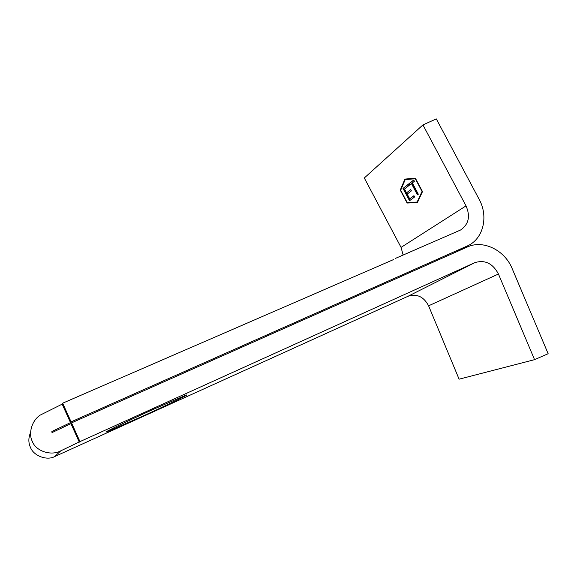 <?xml version="1.0" encoding="UTF-8"?>
<svg xmlns="http://www.w3.org/2000/svg" width="577" height="577" viewBox="0 0 577 577"><rect width="100%" height="100%" fill="white"/><g stroke="black" fill="none" stroke-linecap="round" stroke-linejoin="round"><path stroke-width="0.87" d="M153.482 409.281C124.906 422.22 99.035 434.813 107.603 431.524L140.824 417.034C167.373 404.989 193.403 392.403 185.498 395.346L153.482 409.281M422.941 124.913L466.028 205.881L401.058 247.396L364.303 177.99L422.941 124.913L436.306 118.898L479.155 199.339C488.495 216.137 483.569 238.07 468.351 245.492L71.086 421.874L70.502 422.638L52.067 431.387L51.764 432.13L52.507 432.375L70.942 423.626L71.541 422.876L79.972 441.614L474.784 262.672C484.86 259.549 492.751 263.328 498.441 274.025L534.554 359.666L548.15 353.715L512.181 268.644C504.767 250.122 483.187 239.527 467.341 246.999L71.541 422.876M79.972 441.614L60.794 450.825C51.144 456.277 35.651 451.07 32.305 441.355C28.237 433.716 31.656 420.662 40.181 415.123L62.172 404.138L62.669 403.186L393.413 259.628M30.61 432.397C28.36 437.669 28.287 442.617 30.401 447.24C33.416 455.873 46.888 460.886 54.743 456.544L408.004 296.282C416.868 293.484 423.734 296.657 428.596 305.81L459.09 379.176L534.554 359.666M411.451 183.601L409.396 185.203L408.718 183.926L413.716 179.981L414.409 181.279L412.324 182.909L418.325 194.211L417.431 194.867L411.451 183.601L411.899 183.385L417.835 194.572M407.174 202.498L417.121 202.058L422.047 191.441L415.303 178.733L405.213 179.62L400.683 190.259L407.174 202.498M409.533 200.746L402.998 188.434L408.011 184.481L408.689 185.758L404.506 189.032L406.525 192.833L410.73 189.595L411.408 190.879L407.196 194.096L409.713 198.841L413.954 195.675L414.632 196.952L409.533 200.746M417.402 202.585L422.501 191.614L415.361 178.17L404.931 179.094L400.258 190.085L407.124 203.032L417.402 202.585M466.028 205.881C470.536 216.303 468.733 224.338 460.612 229.985L395.295 258.46M401.058 247.396L403.135 255.048M71.086 421.874L62.669 403.186M79.287 442.162L70.942 423.626M70.502 422.638L62.172 404.138M407.391 202.491L417.496 202.39M407.564 202.815L407.124 203.032M405.306 179.058L400.777 190.028M400.698 189.876L400.258 190.085M415.555 178.538L405.213 179.62M417.121 202.058L422.4 191.434M409.793 184.9L409.165 183.71L408.718 183.926M409.165 183.71L413.774 180.082M409.93 200.45L403.438 188.217L402.998 188.434M403.438 188.217L408.062 184.575M410.774 189.689L406.525 192.833M413.997 195.762L409.713 198.841M52.067 431.387L51.721 431.971M60.794 450.825L54.743 456.544M474.784 262.672L408.004 296.282M498.441 274.025L428.596 305.81M466.944 246.163L457.193 251.514M107.416 431.106L107.603 431.524M52.002 431.423L51.714 431.899M468.351 245.492L458.116 251.103"/></g></svg>
